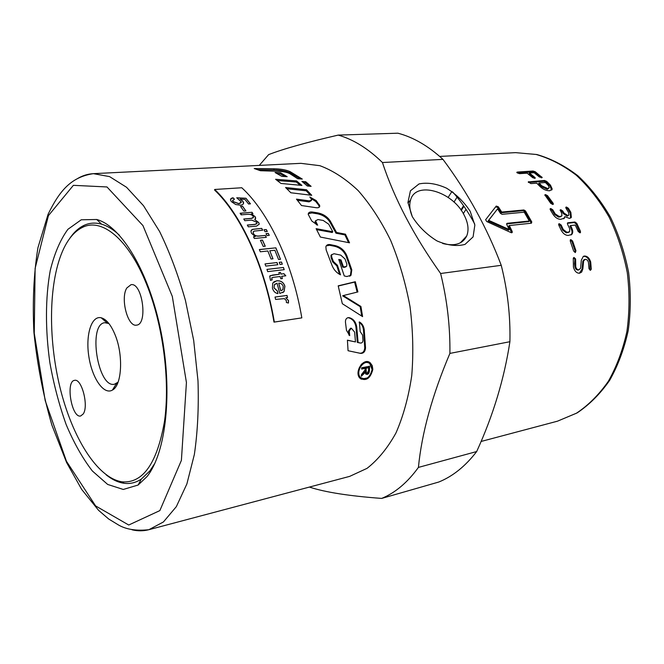<?xml version="1.0" encoding="UTF-8"?>
<svg xmlns="http://www.w3.org/2000/svg" width="664" height="664" viewBox="0 0 664 664"><rect width="100%" height="100%" fill="white"/><g stroke="black" fill="none" stroke-linecap="round" stroke-linejoin="round"><path stroke-width="1" d="M348.55 242.609L344.906 234.907L335.992 233.213L329.784 221.884C326.854 217.51 322.621 214.787 317.085 213.733L311.939 212.92L308.262 213.791M316.471 224.83L315.051 221.726L315.558 220.738M344.906 234.907L345.471 234.184L349.538 242.816L320.388 237.056L316.106 228.665L332.797 231.753L332.249 232.508L316.628 229.644M335.992 233.213L336.548 232.466L345.471 234.184M332.797 231.753L328.73 224.216L323.219 220.456L317.948 219.552L315.541 220.871L317.658 225.204L311.765 220.979L308.212 214.323C308.37 212.497 309.764 211.725 312.387 212.015L317.55 212.837C323.086 213.908 327.335 216.647 330.282 221.054L336.548 232.466M359.099 322.264C361.565 323.883 363.017 326.381 363.449 329.751L364.743 347.745C364.42 351.414 362.801 353.24 359.888 353.215L354.319 352.053M347.811 317.707L348.7 317.832C352.7 319.01 355.107 322.048 355.937 326.945L357.332 342.416L360.062 342.981M350.567 328.199L348.484 330.979L348.899 335.113M347.421 340.283L355.464 341.935L354.634 332.116L351.331 328.174L349.256 330.971L349.721 335.635L346.475 330.365L345.463 322.248C345.313 319.683 346.234 318.139 348.226 317.616L349.455 317.732C353.464 318.919 355.879 321.982 356.709 326.912L358.12 342.516L360.593 343.056C362.063 343.081 362.851 342.159 362.951 340.292L362.552 335.029L360.17 331.593L359.39 321.932C362.129 323.484 363.748 326.09 364.237 329.751L365.532 347.886C365.208 351.588 363.59 353.422 360.676 353.397L348.06 350.725L347.413 340.175L355.464 341.935M357.332 342.416L358.12 342.516M300.327 178.94L289.861 172.698C285.786 170.972 280.474 170.042 273.925 169.934L257.906 169.735M302.311 179.089L297.729 178.732L289.894 173.702C287.089 172.3 283.428 171.503 278.913 171.304L260.446 170.723L254.229 168.531L274 168.772C280.565 168.888 285.893 169.818 289.994 171.561L302.311 179.089M349.721 276.257L350.335 275.676L351.115 270.306L346.168 256.196C343.803 250.892 339.935 247.581 334.565 246.261L329.543 245.265L326.231 245.912M339.561 274.348L336.806 265.841L332.714 261.965L331.037 257.449L330.987 255.391L331.759 254.528M345.927 266.837L344.077 267.401L342.666 267.094L340.341 260.454L339.047 260.188M330.141 244.593L335.171 245.605C340.549 246.942 344.425 250.286 346.807 255.623L351.796 269.841L351.015 275.269L346.849 276.523L344.259 275.942L338.773 259.441L340.989 259.906L343.329 266.604L344.749 266.911L346.699 266.198L346.849 264.056L345.039 258.985L340.757 255.134L334.017 253.723L331.618 254.793L331.668 256.868L333.353 261.425L337.461 265.326L340.532 274.838C336.44 272.779 333.552 269.484 331.859 264.953L326.157 249.913L325.875 246.668C326.547 244.941 327.966 244.252 330.141 244.593L329.543 245.265M336.806 265.841L337.461 265.326M342.666 267.094L343.329 266.604M340.341 260.454L340.989 259.906M357.141 292.118L354.601 282.1L338.25 286.018M361.722 316.047L360.17 306.652L342.632 295.829L343.363 295.546L360.925 306.469L362.594 316.62L342.333 303.714L338.2 285.835L355.315 281.727L357.896 291.928L343.363 295.546M354.601 282.1L355.315 281.727M360.17 306.652L360.925 306.469M372.097 369.558L369.798 363.664C363.855 358.294 355.008 372.014 360.461 377.467C366.047 380.422 369.923 377.791 372.097 369.558M367.881 362.71C365.573 361.847 363.324 362.469 361.125 364.577M358.079 373.102L359.664 377.077L361.507 378.339M367.375 377.932L361.058 379.177M368.138 361.797L369.458 362.569L372.031 367.972M372.828 369.416C370.387 378.58 366.063 381.501 359.863 378.173C353.895 372.114 363.598 356.942 370.23 362.818L372.238 365.598L372.828 369.416M319.359 207.085L318.737 205.309L315.815 201.565L311.067 198.453M311.441 200.561L309.117 201.873L297.439 200.304M309.822 197L316.205 200.586L319.782 205.857C319.716 207.334 318.562 207.957 316.313 207.732L301.506 205.533L296.476 199.134L309.499 200.893L311.789 199.673L309.822 197M310.312 195.125L306.187 190.8L286.873 188.75M306.502 189.755L311.731 195.299L290.84 192.759L285.578 187.514L306.502 189.755L306.187 190.8M277.32 180.542L296.293 182.019L300.236 185.256M296.534 180.923L301.921 185.422L280.988 183.455L275.61 179.28L296.534 180.923L296.293 182.019M277.428 173.752L280.299 173.877L284.981 176.541M280.44 172.731L287.172 176.682L281.768 176.333L275.045 172.491L280.44 172.731L280.299 173.877M309.457 186.194L305.465 182.808L303.44 182.625M307.291 185.97L301.904 181.38L305.722 181.72L311.109 186.36L307.291 185.97M305.465 182.808L305.722 181.72M368.669 367.707L365.266 367.914L366.055 368.213L366.32 372.853L367.167 373.085L368.545 370.769L368.669 367.707L366.055 368.213M365.266 367.914L365.532 372.504L366.246 372.761M364.196 372.023L363.872 372.62L364.652 372.961L361.291 376.322L361.382 374.728L365.092 369.881L365.15 368.387L364.362 368.088L361.631 368.611M363.872 372.62L361.357 375.177M368.777 366.403L368.636 370.221C368.528 372.512 367.756 373.782 366.304 374.048L365.781 374.081M365.15 368.387L361.623 369.076L361.656 367.781L369.582 366.254L369.416 370.553C369.317 372.853 368.537 374.139 367.092 374.396L365.706 374.015L365.084 372.114L364.652 372.961M364.378 371.815L365.084 372.114M132.045 529.797C137.763 531.167 143.382 531.134 148.894 529.698C136.51 531.051 126.417 529.507 118.64 525.075L108.655 518.982L98.571 510.317L81.672 489.418L66.616 462.551L51.925 425.201C43.152 395.113 37.142 364.079 33.897 332.1C32.42 301.73 33.764 273.609 37.931 247.738L48.09 214.281C59.403 191.107 70.84 177.039 93.383 173.661L300.875 163.336L319.849 165.685C332.863 170.482 345.629 178.774 358.153 190.576C370.246 204.313 381.078 220.913 390.648 240.368C399.205 261.118 405.662 283.213 410.02 306.635C413 330.282 413.572 353.289 411.738 375.658C408.551 397.105 403.289 416.212 395.952 432.986C387.618 448.034 377.982 459.828 367.043 468.352L349.687 476.37L148.894 529.698L163.427 521.954L176.342 506.632L186.891 483.915L194.361 454.483C197.656 431.89 198.868 407.331 197.988 380.796L193.68 340.375L185.472 300.551C178.234 275.012 169.602 251.988 159.584 231.47L143.507 205.707L126.55 187.281L109.585 176.616L93.383 173.661C87.698 173.976 82.344 175.653 77.323 178.699M240.916 214.489L241.472 213.219M301.821 317.873L273.991 322.131C264.455 265.733 240.775 214.895 214.58 190.037L214.696 189.472C240.99 214.397 264.778 265.434 274.348 322.057L301.821 317.873C292.392 262.272 268.472 212.206 241.796 187.754L214.696 189.472M440.63 273.502L501.237 265.309C487.119 227.91 467.688 192.601 442.971 159.377L382.447 162.522C394.225 198.478 413.614 235.471 440.63 273.502C447.154 300.037 450.25 326.671 449.901 353.406C432.256 395.03 421.756 433.036 418.42 467.406C407.555 482.446 395.312 492.788 381.675 498.415C349.272 496.025 325.202 492.256 309.474 487.102L309.416 487.061M501.237 265.309C507.62 290.649 510.508 316.114 509.902 341.711L449.901 353.406M418.42 467.406L476.677 451.545C493.169 415.448 504.242 378.837 509.902 341.711M476.677 451.545C465.439 466.186 452.798 476.354 438.763 482.031L381.675 498.415M452.74 192.037C460.874 201.167 468.195 211.824 474.71 224.017M259.267 165.402L268.646 154.612C283.262 148.935 306.444 142.428 338.183 135.099L397.885 133.198C413.29 137.224 428.313 145.956 442.971 159.377M463.945 206.305L461.264 210.388M463.555 205.749L460.932 209.915M154.953 463.14L149.898 470.892L141.332 479.084C135.863 482.703 130.102 484.097 124.06 483.276C118.059 482.413 112.083 479.591 106.124 474.81M147.001 476.586L138.129 485.027L123.288 489.459L107.684 484.446L92.379 471.008C82.626 458.376 73.887 442.896 66.159 424.562C59.204 405.106 53.776 384.514 49.891 362.793C45.26 330.041 45.293 297.821 50.24 270.572C54.406 253.523 60.291 239.77 67.902 229.312L81.24 219.792L96.72 219.493C121.205 225.943 149.192 272.066 161.037 331.934C172.989 391.752 166.05 452.964 147.001 476.586M69.355 238.974C73.571 232.607 78.41 228.092 83.855 225.453C89.366 222.83 95.276 222.407 101.584 224.183C107.443 225.876 113.386 229.561 119.412 235.222M338.183 135.099C353.223 139.332 367.981 148.47 382.447 162.522M470.195 211.326L474.851 225.096L473.083 236.907L465.032 244.385C456.874 246.593 447.519 245.439 436.978 240.924C426.711 234.558 418.478 226.466 412.286 216.638L407.945 202.454L410.427 190.8L419.026 183.936C427.284 182.226 436.447 183.629 446.507 188.153C456.234 194.278 464.128 202.005 470.195 211.326M442.68 243.489C454.682 246.51 462.7 244.003 466.717 235.977C469.116 229.819 468.178 222.697 463.895 214.613C452.209 191.265 415.722 180.666 410.593 199.939C409.082 204.869 409.688 210.513 412.41 216.879M529.291 221.012L524.245 212.181L502.075 214.314L500.44 213.318L497.602 208.828L488.696 220.34L509.222 229.545L506.756 224.565L507.13 223.303L529.291 221.012L528.644 221.618L506.582 223.917M548.232 185.356L545.426 182.525L539.035 182.998L541.841 185.854L547.792 188.559L549.244 187.563L548.232 185.356M582.859 268.903L581.647 272.074L579.506 273.244C576.634 273.253 574.609 271.211 573.43 267.111L573.273 258.304L574.028 257.458L575.622 258.968L575.738 266.779C576.327 268.829 577.365 269.85 578.842 269.841L580.61 268.239L581.315 260.188L583.316 256.37L584.436 256.038C587.316 256.022 589.408 258.03 590.703 262.039L591.284 269.169L590.479 270.281L589.001 268.771L588.453 262.355C587.814 260.346 586.769 259.342 585.324 259.333L583.614 260.852L582.859 268.903L582.054 269.111L579.365 273.261M575.314 252.561L573.654 251.083L570.326 241.356L570.368 239.853L570.899 239.654L572.625 241.065L575.954 250.776L575.314 252.561M567.604 224.349L567.446 223.021L568.027 222.755L574.941 222.008L576.784 223.336L580.411 231.172L580.469 232.616L579.946 232.832L578.153 231.437L575.248 225.054L570.608 225.569L572.011 228.582C573.073 231.113 572.974 233.072 571.721 234.467L568.301 235.421C565.33 235.371 562.889 233.504 560.98 229.827L558.856 225.303L558.698 223.976L559.295 223.702L561.171 225.046L563.288 229.545L566.998 232.342L569.629 231.728L569.72 228.814L567.604 224.349M560.939 216.29L561.943 215.725L561.661 213.244L560.142 210.007L560.756 209.7L562.715 210.945L563.952 213.019L567.894 215.576L568.874 215.028L568.591 212.555L566.101 208.454L565.794 207.317L566.4 207.019L568.359 208.23L570.849 212.322L571.347 217.36L569.438 218.406L564.798 216.622L564.4 218.141L560.74 219.319C557.727 219.253 555.121 217.518 552.904 214.123L550.414 209.965L550.107 208.836L550.738 208.513L552.73 209.741L555.22 213.891L559.188 216.472L560.939 216.29L560.291 216.896L561.512 216.132M552.763 204.495L550.722 203.308L544.82 194.909L545.451 194.577L547.518 195.639L553.029 203.101L553.378 204.172L552.763 204.495M501.735 212.057L523.871 209.965L525.481 210.928L531.781 221.95L531.432 223.195L509.313 225.528L512.193 231.47L512.201 232.549L511.18 232.666L486.778 221.56L485.633 219.726L496.24 206.056L498.332 206.803L501.735 212.057L501.146 212.762L497.768 207.542L495.684 206.803L493.958 209.002M517.298 172.922L516.783 172.341L517.38 172.051L533.043 171.03L535.25 171.744L542.222 177.57L539.45 177.039L534.072 172.698L529.424 173.013L534.802 177.363L535.308 178.052L534.719 178.359L532.52 177.52L527.141 173.163L519.547 173.661L517.298 172.922M544.513 180.467L546.663 181.363L550.489 185.181L552.216 189.082L549.742 190.775C546.123 190.809 542.729 189.232 539.541 186.028L536.744 183.173L530.901 183.604L528.229 181.936L544.513 180.467L544.073 181.322L546.215 182.21L550.016 186.003L551.651 190.095M528.494 182.467L544.073 181.322M539.035 182.998L538.579 183.837L541.359 186.675L547.294 189.356L548.829 188.236M517.339 172.947L532.686 171.943L534.885 172.657L541.442 177.877M534.537 178.367L529.059 173.918L529.424 173.013M531.3 223.212L524.875 211.617L523.274 210.654L501.146 212.762M511.645 232.79L508.657 226.133L509.313 225.528M497.602 208.828L488.073 221.004L508.558 230.117L509.222 229.545M488.073 221.004L488.696 220.34M544.895 195.34L546.978 196.403L552.788 204.487M560.092 210.355L562.084 211.584L563.313 213.642L567.239 216.182L568.459 215.418M566.4 207.019L565.786 207.683L567.745 208.886L570.21 212.953L570.625 218.041M563.711 218.78L564.798 216.622M550.074 209.193L552.116 210.405L554.589 214.522L558.54 217.078L560.291 216.896M568.027 222.755L567.355 223.311L574.26 222.556L576.103 223.884L579.896 232.832M570.957 234.981L571.007 234.931C572.26 233.545 572.36 231.595 571.306 229.088L569.911 226.109L570.608 225.569M558.582 224.266L560.491 225.602L562.582 230.059L566.292 232.832L569.197 232.026M570.202 240.086L571.878 241.488L575.182 251.125L575.173 252.577M573.505 257.765L574.833 259.25L574.875 260.18L575.663 259.898M574.875 260.18L574.534 263.791L575.331 263.533M574.534 263.791L574.933 267.011C575.522 269.044 576.551 270.057 578.037 270.049L579.008 269.816M583.224 256.42L583.648 256.337C586.536 256.321 588.619 258.304 589.898 262.288L590.088 270.248M584.187 259.682L582.826 261.118L583.614 260.852M582.826 261.118L582.054 269.111M146.362 283.711C162.946 324.356 170.283 380.323 164.523 421.25C157.119 463.298 142.976 483.492 122.11 481.84C97.193 478.13 72.069 437.136 59.909 387.112C47.733 337.005 48.663 280.274 63.736 248.535C68.757 238.119 74.99 231.072 82.436 227.403C101.526 217.609 128.193 238.517 146.362 283.711M115.304 335.337C123.537 355.638 121.786 385.56 112.44 390.067C103.783 395.312 92.122 378.231 88.876 356.717C85.415 335.229 91.325 315.408 101.16 317.766C106.447 319.226 111.162 325.086 115.304 335.337M126.832 287.968L131.024 284.682C142.42 282.225 148.163 324.63 136.518 325.128C127.679 327.244 120.167 298.128 126.832 287.968M83.224 413.962L80.668 415.988C71.72 418.444 65.346 381.128 74.575 380.356C81.672 378.123 88.934 406.102 83.224 413.962M108.946 323.575L104.829 322.712C87.689 323.899 97.741 388.332 114.424 384.24L118.076 382.165M534.47 178.085L532.827 177.769M466.004 209.343L463.323 213.592M283.262 286.549C282.524 284.292 281.005 283.154 278.722 283.13L280.839 290.766L282.881 289.579L283.262 286.549M274.091 287.861L277.56 291.164L277.925 293.629C275.195 293.139 273.361 291.288 272.414 288.076L272.746 283.03L276.739 280.797C280.955 280.515 283.677 282.349 284.914 286.317L284.051 291.629L279.81 293.438L277.021 283.213L274.423 284.731L274.024 287.902L277.494 291.206L277.851 293.621M271.817 278.855L272.207 279.834L270.489 280.382L269.708 276.207L272.497 275.087L279.403 274.249L278.863 272.597L280.432 272.406L280.972 274.058L283.91 273.701L285.827 275.792L281.685 276.307L282.383 278.565L280.814 278.764L280.117 276.498L273.095 277.361L271.792 277.859L272.132 279.859M267.7 271.626L266.945 269.401L283.462 267.467L284.209 269.667L267.7 271.626M280 264.463L279.22 262.305L281.519 262.039L282.308 264.197L280 264.463M265.799 266.098L265.011 263.915L277.012 262.554L277.801 264.72L265.799 266.098M260.296 251.789L259.358 249.556L275.859 247.838L280.498 259.3L278.565 259.516L274.871 250.253L269.783 250.784L272.995 258.811L271.053 259.026L267.841 250.992L260.296 251.789M263.218 246.419L260.421 240.293L262.463 240.086L265.26 246.211L263.218 246.419M265.019 231.686L264.006 229.761L266.281 229.553L267.301 231.47L265.019 231.686M267.011 235.587L266.015 233.612L268.298 233.396L269.285 235.363L267.011 235.587M254.345 238.484L253.507 236.757L255.283 236.591L251.457 233.238L250.917 231.23L252.503 229.337L261.724 228.383L262.703 230.209L254.013 231.13L253.092 232.309L253.407 233.446C254.353 235.388 256.213 236.251 258.993 236.027L265.384 235.421L266.322 237.33L254.345 238.484M241.148 214.846L240.094 213.235L252.013 212.281L252.967 213.708L251.299 213.849L255.109 216.605L255.69 218.082L254.752 219.577L258.703 222.531L259.267 224.175L256.545 226.1L248.319 226.831L247.323 225.046L254.876 224.382L257.018 223.154L256.727 222.291L251.747 220.108L244.792 220.697L243.763 218.996L251.531 218.348L253.465 217.211L253.125 216.381C252.245 214.821 250.32 214.14 247.357 214.339L241.148 214.846M243.879 211.094L240.559 206.413L242.584 206.255L245.912 210.936L243.879 211.094M231.396 201.648L230.582 200.221C230.275 198.901 231.105 198.096 233.072 197.797L234.417 199.175L232.632 200.777L233.047 201.524L238.974 203.657L241.298 201.906L236.733 197.789L245.962 198.245L250.461 203.84L248.56 203.981L244.958 199.449L240.102 199.167L242.841 201.192L243.539 202.503C243.812 204.022 242.742 204.91 240.327 205.176L235.745 204.529L231.396 201.648M275.601 299.423L275.029 297.049L287.031 295.422L287.545 297.538L285.744 297.787L288.525 300.526L288.433 303.041L286.367 302.485L286.408 300.684L284.375 298.626L275.601 299.423M273.858 281.818L276.672 280.839C280.889 280.557 283.611 282.399 284.848 286.358L283.984 291.662L282.748 292.658M275.22 283.918L274.356 284.773L274.024 287.902M278.722 283.13L280.772 290.799L282.042 290.309M270.074 275.734L279.403 274.249M278.88 272.638L280.432 272.406M280.374 272.456L280.972 274.058M280.905 274.107L283.91 273.701M283.843 273.751L285.736 275.809M282.308 278.573L281.685 276.307M271.941 277.668L271.75 278.897M266.961 269.451L283.462 267.467M283.395 267.517L284.134 269.675M279.237 262.355L281.519 262.039M281.461 262.097L282.233 264.206M265.027 263.965L277.012 262.554M276.954 262.612L277.718 264.728M259.392 249.622L275.859 247.838M275.801 247.913L280.416 259.309M272.921 258.819L269.783 250.784M260.454 240.36L262.463 240.086M262.413 240.169L265.177 246.219M264.048 229.835L266.281 229.553M266.239 229.636L267.21 231.479M266.048 233.686L268.298 233.396M268.239 233.479L269.202 235.371M253.54 236.832L255.283 236.591M251.108 230.3L252.503 229.337M252.453 229.42L261.724 228.383M261.674 228.466L262.612 230.217M253.225 231.744L253.357 233.529C254.304 235.471 256.163 236.334 258.943 236.11L265.384 235.421M265.334 235.496L266.239 237.338M240.152 213.327L252.013 212.281M251.98 212.38L252.868 213.717M255.54 218.871L255.059 216.696L251.299 213.849M259.267 224.175L258.661 222.623L254.752 219.577M247.373 225.129L254.827 224.473L256.893 223.71M243.812 219.078L251.49 218.439L253.382 217.643M240.625 206.504L242.584 206.255M242.551 206.363L245.804 210.945M230.549 199.333L233.039 197.905L234.309 199.192M232.616 200.262L233.014 201.632L238.94 203.765L241.264 202.595M236.799 197.905L245.962 198.245M245.929 198.353L250.353 203.84M243.481 203.549L242.8 201.3L240.102 199.167M275.037 297.074L287.031 295.422M286.964 295.455L287.471 297.547M288.375 303.025L288.45 300.551L285.744 297.787M329.784 221.884L330.282 221.054M317.085 213.733L317.55 212.837M311.939 212.92L312.387 212.015M315.4 222.979L315.898 222.141M359.888 353.215L360.676 353.397M364.743 347.745L365.532 347.886M363.449 329.751L364.237 329.751M359.805 342.956L360.593 343.056M355.937 326.945L356.709 326.912M348.7 317.832L349.455 317.732M348.409 317.774L349.164 317.666M348.484 330.979L349.256 330.971M289.861 172.698L289.994 171.561M273.925 169.934L274 168.772M334.565 246.261L335.171 245.605M332.714 261.965L333.353 261.425M331.037 257.449L331.668 256.868M344.077 267.401L344.749 266.911M351.115 270.306L351.796 269.841M346.168 256.196L346.807 255.623M315.815 201.565L316.205 200.586M309.117 201.873L309.499 200.893M318.737 205.309L319.152 204.354M365.167 370.653L365.947 370.977M362.76 373.882L363.54 374.222M366.304 374.048L367.092 374.396M368.636 370.221L369.416 370.553M48.406 215.659L73.372 185.331L106.979 186.957L142.951 225.577L172.308 296.393L186.426 382.497L181.397 460.368L159.858 510.599L128.733 525.016L95.608 505.918L66.441 461.256L45.177 400.558L34.254 333.203L35.126 268.364L48.406 215.659M457.064 197.125L454.002 202.113M515.621 152.645L536.064 154.446C549.916 158.397 563.313 165.319 576.261 175.196C588.661 186.708 599.6 200.636 609.054 216.962C617.404 234.392 623.488 252.992 627.306 272.755C629.688 292.749 629.555 312.321 626.907 331.461C622.874 349.895 616.698 366.478 608.39 381.227C599.061 394.582 588.404 405.248 576.418 413.232L557.494 421.175L577.14 412.908C589.458 404.65 600.306 393.777 609.693 380.289C618.01 365.499 624.185 348.957 628.202 330.655C630.825 311.69 630.966 292.318 628.617 272.555C624.841 253.009 618.806 234.599 610.531 217.335C601.136 201.126 590.221 187.248 577.788 175.694C564.749 165.701 551.103 158.646 536.852 154.529L515.621 152.645L439.692 156.422M448.15 197.424L451.927 191.464M550.016 186.003L550.489 185.181M546.215 182.21L546.663 181.363M528.444 182.401L528.843 181.612M547.294 189.356L547.792 188.559M541.359 186.675L541.841 185.854M532.686 171.943L533.043 171.03M517.107 172.773L517.38 172.051M534.885 172.657L535.25 171.744M541.301 177.753L541.716 176.881M534.395 178.242L534.802 177.363M523.274 210.654L523.871 209.965M524.875 211.617L525.481 210.928M531.125 222.556L531.781 221.95M511.512 232.026L512.193 231.47M495.684 206.803L496.24 206.056M497.768 207.542L498.332 206.803M506.591 223.826L507.13 223.303M544.92 195.34L545.451 194.577M546.978 196.403L547.518 195.639M552.44 203.806L553.029 203.101M560.134 210.355L560.756 209.7M562.084 211.584L562.715 210.945M563.313 213.642L563.952 213.019M567.239 216.182L567.894 215.576M567.745 208.886L568.359 208.23M570.21 212.953L570.849 212.322M550.132 209.185L550.738 208.513M552.116 210.405L552.73 209.741M554.589 214.522L555.22 213.891M558.54 217.078L559.188 216.472M574.26 222.556L574.941 222.008M576.103 223.884L576.784 223.336M579.697 231.661L580.411 231.172M571.306 229.088L572.011 228.582M558.615 224.258L559.295 223.702M560.491 225.602L561.171 225.046M562.582 230.059L563.288 229.545M566.292 232.832L566.998 232.342M568.044 232.632L568.749 232.143M570.218 240.053L570.899 239.654M571.878 241.488L572.625 241.065M575.182 251.125L575.954 250.776M574.833 259.25L575.622 258.968M574.933 267.011L575.738 266.779M578.037 270.049L578.842 269.841M583.648 256.337L584.436 256.038M589.898 262.288L590.703 262.039M590.47 269.368L591.284 269.169M315.541 220.871L315.051 221.726M331.618 254.793L330.987 255.391M351.015 275.269L350.335 275.676M360.461 377.467L359.664 377.077M369.458 362.569L370.23 362.818M319.782 205.857L319.359 206.786M365.532 372.504L366.32 372.853M461.688 209.716L462.185 207.857M101.584 224.183L96.72 219.493M141.332 479.084L138.129 485.027M460.343 242.825L466.717 235.977M407.995 203.059L410.593 199.939M481.076 441.469L557.494 421.175M551.718 189.862L552.216 189.082M570.691 217.941L571.347 217.36M563.744 218.722L564.4 218.141M571.007 234.931L571.721 234.467M583.839 259.807L584.635 259.524M107.875 322.297L106.589 322.472M117.453 383.717L116.175 383.941M107.004 322.828L101.16 317.766M116.457 383.477L112.44 390.067M122.11 481.84L124.06 483.276M82.436 227.403L83.855 225.453"/></g></svg>

